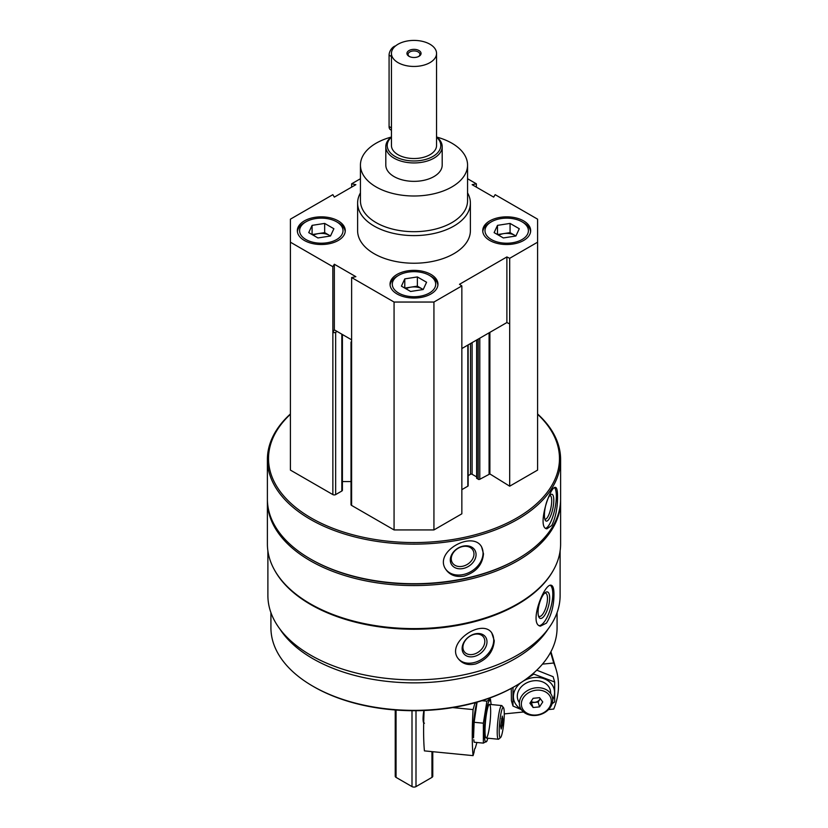 <?xml version="1.0" encoding="UTF-8"?>
<svg xmlns="http://www.w3.org/2000/svg" width="828" height="828" viewBox="0 0 828 828"><rect width="100%" height="100%" fill="white"/><g stroke="black" fill="none" stroke-linecap="round" stroke-linejoin="round"><path stroke-width="1.24" d="M304.352 240.462A23.96 13.838 0 0 0 330.476 243.463A23.96 13.838 0 0 0 345.266 230.681A23.96 13.838 0 0 0 321.305 216.843A23.96 13.838 0 0 0 297.335 230.681A23.96 13.838 0 0 0 304.352 240.462M489.752 240.462A23.96 13.838 0 0 0 515.875 243.463A23.96 13.838 0 0 0 530.665 230.681A23.96 13.838 0 0 0 506.695 216.843A23.96 13.838 0 0 0 482.734 230.681A23.96 13.838 0 0 0 489.752 240.462M467.561 192.893A56.387 32.551 180 0 1 470.387 203.057L470.387 230.681A56.387 32.551 180 0 1 414 263.232A56.387 32.551 180 0 1 357.613 230.681L357.613 203.057A56.387 32.551 180 0 1 360.439 192.893M467.561 178.734L476.369 183.816L472.136 184.685L493.664 197.116L495.165 194.673L537.6 219.172L537.6 242.19L509.686 258.305L506.881 256.939L459.488 284.304L461.848 285.929L433.934 302.044L394.066 302.044L351.631 277.546L355.864 276.676L334.336 264.246L332.835 266.688L290.4 242.19L290.4 219.172L332.835 194.673L334.336 197.116L355.864 184.685L351.631 183.816L360.439 178.734M397.057 293.981A23.96 13.838 0 0 0 423.17 296.983A23.96 13.838 0 0 0 437.96 284.201A23.96 13.838 0 0 0 414 270.363A23.96 13.838 0 0 0 390.04 284.201A23.96 13.838 0 0 0 397.057 293.981M351.631 277.546L351.6 343.134A1.977 1.139 180 0 1 351.02 342.326A1.977 1.139 180 0 1 351.6 341.519L351.631 341.498M342.409 334.512L342.409 490.228A1.977 1.139 180 0 1 341.829 491.025L335.65 494.595A1.977 1.139 180 0 1 332.866 494.595L332.866 332.307L334.336 329.844L337.131 331.459L335.65 332.307A1.977 1.139 180 0 1 332.866 332.307L332.835 266.688M537.6 414.279A145.48 83.99 180 0 1 508.692 522.333A145.48 83.99 180 0 1 319.308 522.333A145.48 83.99 180 0 1 290.4 414.279M332.866 494.595L290.4 470.087L290.4 242.19M537.6 242.19L537.6 470.087L509.686 486.191L489.886 473.937L489.886 332.359M476.793 478.025L478.191 479.288A1.128 0.652 180 0 0 479.785 479.288L489.886 473.937M476.628 476.897L472.115 474.278L472.115 342.616M468.151 475.645L470.521 474.278A1.128 0.652 180 0 1 472.115 474.278M468.151 344.903L468.151 485.736A1.128 0.652 180 0 1 467.83 486.191L467.83 345.1M461.848 489.648L467.83 486.191M461.848 285.929L461.848 513.815L433.934 529.93L394.066 529.93L351.6 505.422A1.977 1.139 180 0 1 351.02 504.614L351.02 342.326M351.02 481.565L342.409 481.565M560.111 550.91L560.111 595.539A146.111 84.352 180 0 1 414 679.891A146.111 84.352 180 0 1 267.889 595.539L267.889 550.91M553.176 570.575A146.111 84.352 180 0 1 414 629.249A146.111 84.352 180 0 1 274.824 570.575M546.418 623.132C551.386 615.256 553.901 605.682 553.963 594.432C553.973 588.967 553.114 585.924 551.386 585.313C544.555 582.115 528.316 624.24 540.394 626.144L546.418 623.132M475.748 663.932C487.185 659.502 493.353 651.76 494.264 640.706L491.718 632.789C481.358 617.895 444.491 643.666 458.826 659.357C462.904 664.056 468.555 665.577 475.748 663.932M537.6 413.979A146.608 84.642 180 0 1 560.608 459.499L560.608 499.087A146.608 84.642 180 0 1 517.666 558.931A146.608 84.642 180 0 1 310.334 558.931A146.608 84.642 180 0 1 267.392 499.087L267.392 459.499A146.608 84.642 180 0 1 290.4 413.979M560.608 459.499A146.608 84.642 180 0 1 414 544.131A146.608 84.642 180 0 1 267.392 459.499M551.759 525.501C555.681 517.407 557.606 507.719 557.554 496.469C557.575 490.89 556.923 487.878 555.588 487.433C550.309 484.991 536.399 527.953 546.894 528.823L551.759 525.501M464.146 576.091C476.048 572.251 482.496 564.82 483.49 553.818L481.606 546.873C472.591 530.158 433.23 551.841 445.826 569.426C449.852 575.191 455.959 577.416 464.146 576.091M517.666 558.931L516.869 559.397A145.48 83.99 180 0 1 311.131 559.397L310.334 558.931M560.597 500.008A146.608 84.642 180 0 1 560.608 500.93A146.608 84.642 180 0 1 414 585.572A146.608 84.642 180 0 1 267.392 500.93A146.608 84.642 180 0 1 267.403 500.008M560.608 500.93L560.608 543.975A146.608 84.642 180 0 1 517.666 603.819A146.608 84.642 180 0 1 310.334 603.819A146.608 84.642 180 0 1 267.392 543.975L267.392 500.93M517.666 603.819L516.869 604.285A145.48 83.99 180 0 1 311.131 604.285L310.334 603.819M548.188 628.907A143.078 82.603 180 0 1 414 682.852A143.078 82.603 180 0 1 279.812 628.907M557.078 612.627L557.078 627.769A143.078 82.603 180 0 1 515.171 686.174A143.078 82.603 180 0 1 312.829 686.174A143.078 82.603 180 0 1 270.922 627.769L270.922 612.627M515.171 686.174L514.178 686.754A141.671 81.796 180 0 1 313.822 686.754L312.829 686.174M554.563 487.692A21.145 5.91 -78.1 0 1 556.344 496.21A21.145 5.91 -78.1 0 1 545.766 528.295M553.797 500.247A13.714 3.829 -78.1 0 1 550.568 516.02A13.714 3.829 -78.1 0 1 545.321 520.294A13.714 3.829 -78.1 0 1 545.362 506.891A13.714 3.829 -78.1 0 1 550.723 494.616A13.714 3.829 -78.1 0 1 553.797 500.247M549.792 495.527A12.078 3.374 -78.1 0 1 550.061 495.537A12.078 3.374 -78.1 0 1 551.707 500.805A12.078 3.374 -78.1 0 1 549.419 513.256A12.078 3.374 -78.1 0 1 545.093 519.177A12.078 3.374 -78.1 0 1 544.845 519.084M481.337 546.47A21.145 16.218 -32.2 0 1 483.045 553.125A21.145 16.218 -32.2 0 1 467.913 573.069A21.145 16.218 -32.2 0 1 445.567 568.991M476.059 554.584A13.714 10.526 -32.2 0 1 456.735 568.35A13.714 10.526 -32.2 0 1 456.735 548.954A13.714 10.526 -32.2 0 1 476.059 554.584M473.968 554.025A12.078 9.263 -32.2 0 1 465.15 565.483A12.078 9.263 -32.2 0 1 452.399 562.843A12.078 9.263 -32.2 0 1 457.677 548.571A12.078 9.263 -32.2 0 1 472.829 549.968A12.078 9.263 -32.2 0 1 473.968 554.025M550.413 585.324A21.145 7.297 -74.9 0 1 552.804 594.111A21.145 7.297 -74.9 0 1 548.302 614.666A21.145 7.297 -74.9 0 1 539.338 625.668M549.657 598.002A13.714 4.73 -74.9 0 1 545.383 614.097A13.714 4.73 -74.9 0 1 538.873 617.046A13.714 4.73 -74.9 0 1 539.297 603.954A13.714 4.73 -74.9 0 1 545.497 592.413A13.714 4.73 -74.9 0 1 549.657 598.002M544.617 593.148A12.078 4.171 -74.9 0 1 545.517 593.117A12.078 4.171 -74.9 0 1 547.484 598.458A12.078 4.171 -74.9 0 1 544.617 610.867A12.078 4.171 -74.9 0 1 539.245 616.436A12.078 4.171 -74.9 0 1 538.469 615.96M491.366 632.385A21.145 15.649 -38.9 0 1 493.716 640.034A21.145 15.649 -38.9 0 1 479.992 660.289A21.145 15.649 -38.9 0 1 458.474 658.912M486.988 641.845A13.714 10.143 -38.9 0 1 468.348 656.563A13.714 10.143 -38.9 0 1 468.348 637.167A13.714 10.143 -38.9 0 1 486.988 641.845M484.804 641.389A12.078 8.932 -38.9 0 1 476.773 653.054A12.078 8.932 -38.9 0 1 464.467 651.926A12.078 8.932 -38.9 0 1 468.255 637.384A12.078 8.932 -38.9 0 1 483.262 636.753A12.078 8.932 -38.9 0 1 484.804 641.389M351.631 187.128L351.631 183.816M476.369 187.128L476.369 183.816M509.686 486.191L509.686 258.305M433.934 529.93L433.934 302.044M394.066 529.93L394.066 302.044M509.686 323.914L506.881 322.547L461.848 348.547M351.631 339.832L337.131 331.459M506.881 322.547L506.881 256.939M334.336 329.844L334.336 264.246M436.811 137.096A53.561 30.926 180 0 1 451.881 143.203A53.561 30.926 180 0 1 467.561 165.072A53.561 30.926 180 0 1 414 195.998A53.561 30.926 180 0 1 360.439 165.072A53.561 30.926 180 0 1 391.189 137.096M436.553 136.889A28.193 16.281 180 0 1 442.193 146.659L442.193 165.072A28.193 16.281 180 0 1 414 181.353A28.193 16.281 180 0 1 385.807 165.072L385.807 146.659A28.193 16.281 180 0 1 391.447 136.889M467.561 165.072L467.561 200.759A53.561 30.926 180 0 1 414 231.685A53.561 30.926 180 0 1 360.439 200.759L360.439 165.072M470.387 203.057A56.387 32.551 180 0 1 414 235.607A56.387 32.551 180 0 1 357.613 203.057M530.613 231.602A23.96 13.838 0 0 0 523.648 222.742L522.054 221.821A21.704 12.534 0 0 0 491.346 221.821A21.704 12.534 0 0 0 491.346 239.54A21.704 12.534 0 0 0 522.054 239.54A21.704 12.534 0 0 0 522.054 221.821M491.346 221.821L489.752 222.742A23.96 13.838 0 0 0 482.786 231.602M498.725 235.287A11.281 6.51 180 0 1 503.776 233.599A11.281 6.51 180 0 1 514.674 235.287A11.281 6.51 180 0 1 515.772 236.021M497.493 225.361L497.493 234.572L510.069 232.627L515.906 236.001L503.331 237.946L494.119 232.627L497.493 225.361L510.069 223.415L519.28 228.735L515.906 236.001M510.069 232.627L510.069 223.415M345.214 231.602A23.96 13.838 0 0 0 338.248 222.742L336.654 221.821A21.704 12.534 0 0 0 305.946 221.821A21.704 12.534 0 0 0 305.946 239.54A21.704 12.534 0 0 0 336.654 239.54A21.704 12.534 0 0 0 336.654 221.821M305.946 221.821L304.352 222.742A23.96 13.838 0 0 0 297.387 231.602M437.909 285.122A23.96 13.838 0 0 0 430.943 276.262L429.349 275.341A21.704 12.534 0 0 0 398.651 275.341A21.704 12.534 0 0 0 398.651 293.06A21.704 12.534 0 0 0 429.349 293.06A21.704 12.534 0 0 0 429.349 275.341M398.651 275.341L397.057 276.262A23.96 13.838 0 0 0 390.091 285.122M313.326 235.287A11.281 6.51 180 0 1 318.387 233.599A11.281 6.51 180 0 1 329.275 235.287A11.281 6.51 180 0 1 330.372 236.021M312.094 225.361L312.094 234.572L324.669 232.627L330.507 236.001L317.931 237.946L308.72 232.627L312.094 225.361L324.669 223.415L333.881 228.735L330.507 236.001M324.669 232.627L324.669 223.415M406.03 288.806A11.281 6.51 180 0 1 411.081 287.119A11.281 6.51 180 0 1 421.969 288.806A11.281 6.51 180 0 1 423.067 289.541M404.788 278.881L404.788 288.092L417.374 286.146L423.211 289.521L410.626 291.466L401.425 286.146L404.788 278.881L417.374 276.935L426.575 282.255L423.211 289.521M417.374 286.146L417.374 276.935M475.075 702.713L473.067 709.586A84.58 11.52 95.6 0 0 473.067 755.633L424.422 750.882A84.58 11.52 -84.4 0 1 424.122 710.496M476.918 742.488L475.22 748.274A5.072 0.693 95.6 0 0 475.127 748.212A5.072 0.693 95.6 0 0 474.051 752.269L473.067 755.633M452.688 707.598L473.067 709.586M503.486 707.619L501.985 705.756A16.912 2.308 95.6 0 0 501.685 705.559A16.912 2.308 95.6 0 0 498.746 714.512A16.912 2.308 95.6 0 0 497.214 732.024A16.912 2.308 95.6 0 0 498.394 739.238A16.912 2.308 95.6 0 0 498.725 739.104L500.567 737.562A15.183 2.07 95.6 0 0 503.797 722.761A15.183 2.07 95.6 0 0 503.486 707.619A15.183 2.07 95.6 0 0 500.743 714.585A15.183 2.07 95.6 0 0 499.212 731.207A15.183 2.07 95.6 0 0 500.567 737.562M502.285 725.318L501.199 729.023L500.661 726.27L502.285 716.106L502.824 718.859L502.285 725.318L500.754 725.162M501.52 718.735L502.824 718.859M477.011 702.175A20.866 2.836 95.6 0 0 473.243 731.993A20.866 2.836 95.6 0 0 473.533 737.8L474.133 722.285L477.063 702.279M491.139 704.535A20.866 2.836 95.6 0 0 491.035 703.521L490.435 699.111L486.905 701.181L483.376 723.186L483.376 743.12L474.133 742.219L473.782 739.725M491.035 703.521A20.866 2.836 95.6 0 0 490.859 702.403A20.866 2.836 95.6 0 0 486.947 707.826A20.866 2.836 95.6 0 0 484.37 733.08A20.866 2.836 95.6 0 0 487.557 739.176A20.866 2.836 95.6 0 0 487.858 738.203M483.376 743.12L486.905 741.05M485.022 730.834A16.912 2.308 95.6 0 0 485.901 737.851A16.912 2.308 95.6 0 0 490.135 721.436A16.912 2.308 95.6 0 0 489.162 704.504A16.912 2.308 95.6 0 0 485.022 730.834M490.435 699.111L487.537 698.832M483.376 723.186L474.133 722.285M486.905 701.181L481.927 700.695M548.509 709.565L553.735 709.058A84.58 68.093 163.7 0 0 556.271 669.935A84.58 68.093 163.7 0 0 553.735 663.021L542.485 664.118M523.575 711.997L504.273 713.891M553.735 663.021L550.599 652.34M552.721 699.981A16.912 13.621 163.7 0 0 552.276 696.855A16.912 13.621 163.7 0 0 532.218 688.544A16.912 13.621 163.7 0 0 519.808 706.367A16.912 13.621 163.7 0 0 537.972 715.144A16.912 13.621 163.7 0 0 552.721 699.981M551.303 701.13A15.183 12.223 163.7 0 0 528.844 692.591A15.183 12.223 163.7 0 0 528.844 714.067A15.183 12.223 163.7 0 0 551.303 701.13M533.129 698.304L539.545 697.673L542.754 701.968L539.545 706.884L533.129 707.516L529.91 703.22L533.129 698.304M530.934 701.658L533.129 707.516M531.711 702.693L538.138 702.072L539.545 706.884M538.138 702.072L540.322 698.718M531.131 701.357A5.496 4.43 163.7 0 0 540.146 698.48M536.782 670.183L553.114 676.693L554.677 682.024L533.822 674.095L526.215 679.012M513.008 687.416L512.977 706.036L511.414 700.695L511.269 688.378M521.164 682.5A20.866 16.798 163.7 0 0 516.165 704.825A20.866 16.798 163.7 0 0 521.009 709.058M552.721 699.764A20.866 16.798 163.7 0 0 554.553 692.56A20.866 16.798 163.7 0 0 544.162 678.774A20.866 16.798 163.7 0 0 523.493 680.947M512.977 706.036L521.412 709.658M552.141 703.665L554.677 701.958L554.677 682.024M550.661 692.943A16.912 13.621 163.7 0 0 529.816 681.599A16.912 13.621 163.7 0 0 519.384 702.672M533.822 674.095L533.553 673.154M418.554 56.542A5.92 3.415 0 0 0 419.92 54.348A5.92 3.415 0 0 0 414 50.932A5.92 3.415 0 0 0 408.08 54.348A5.92 3.415 0 0 0 409.446 56.542M409.011 56.304L409.011 56.304A7.048 4.068 180 0 1 409.011 50.549A7.048 4.068 180 0 1 418.989 50.549A7.048 4.068 180 0 1 418.989 56.304A7.048 4.068 180 0 1 409.011 56.304M436.553 53.427L436.553 145.511A22.553 13.02 180 0 1 414 158.531A22.553 13.02 180 0 1 391.447 145.511L391.447 53.427A22.553 13.02 180 0 1 405.368 41.4A22.553 13.02 180 0 1 429.949 44.226A22.553 13.02 180 0 1 436.553 53.427A22.553 13.02 180 0 1 414 66.447A22.553 13.02 180 0 1 391.447 53.427M432.765 751.689L432.765 776.24A2.815 1.625 180 0 1 431.947 777.388L415.998 786.6A2.815 1.625 180 0 1 412.002 786.6L396.053 777.388A2.815 1.625 180 0 1 395.235 776.24L395.235 709.989M436.553 137.169A26.786 15.463 180 0 1 431.533 157.196A26.786 15.463 180 0 1 396.467 157.196A26.786 15.463 180 0 1 391.447 137.169M442.193 146.659A28.193 16.281 180 0 1 414 162.94A28.193 16.281 180 0 1 385.807 146.659M395.567 45.923A7.048 4.068 120 0 0 389.077 55.155L389.077 126.518A7.048 4.068 120 0 0 390.537 129.748L391.447 130.265M335.65 494.595L335.65 332.307M489.079 473.926L489.079 332.825M479.785 479.288L479.785 338.186M478.191 479.288L478.191 339.107M476.793 478.48L476.793 339.915M470.521 474.278L470.521 343.537M351.6 505.422L351.6 343.134M341.829 491.025L341.829 334.17M423.067 718.828A6.738 0.921 -84.4 0 1 423.936 710.507M412.002 786.6L412.002 710.703M415.998 786.6L415.998 710.703M396.053 777.388L396.053 710.051M431.947 777.388L431.947 751.617M391.447 56.521L389.077 55.155M391.447 127.885L389.077 126.518M476.628 478.253L476.628 340.008M472.26 736.682L473.43 736.796M486.202 738.048L498.394 739.238M475.013 702.962L476.711 703.127M489.493 704.369L501.685 705.559M423.905 710.507L423.046 718.963C423.17 722.264 423.646 723.672 424.464 723.165M487.557 739.176L486.854 741.267M556.271 669.935L550.93 651.708"/></g></svg>
